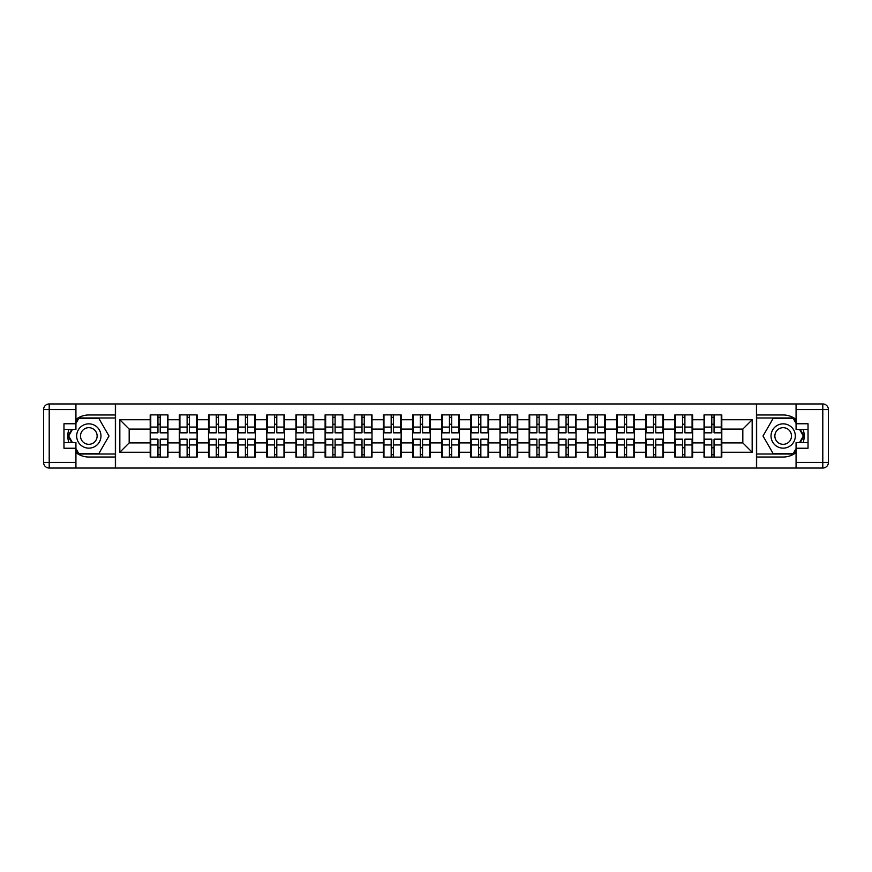 <?xml version="1.0" encoding="UTF-8"?>
<svg xmlns="http://www.w3.org/2000/svg" width="872" height="872" viewBox="0 0 872 872"><rect width="100%" height="100%" fill="white"/><g stroke="black" fill="none" stroke-linecap="round" stroke-linejoin="round"><path stroke-width="1.31" d="M75.929 452.601A21.026 21.026 0 0 0 88.824 457.026L115.355 457.026L115.355 468.046L756.645 468.046L756.645 457.026L783.176 457.026A21.026 21.026 0 0 0 796.071 452.601M721.798 447.87L721.242 447.87M704.609 447.87L704.042 447.87M704.042 424.13L704.609 424.13M721.242 424.13L721.798 424.13M721.798 421.71L721.242 421.71M704.609 421.71L704.042 421.71M704.042 450.29L704.609 450.29M721.242 450.29L721.798 450.29M692.651 447.87L692.085 447.87M675.462 447.87L674.895 447.87M674.895 424.13L675.462 424.13M692.085 424.13L692.651 424.13M692.651 421.71L692.085 421.71M675.462 421.71L674.895 421.71M674.895 450.29L675.462 450.29M692.085 450.29L692.651 450.29M663.494 447.87L662.938 447.87M646.305 447.87L645.749 447.87M645.749 424.13L646.305 424.13M662.938 424.13L663.494 424.13M663.494 421.71L662.938 421.71M646.305 421.71L645.749 421.71M645.749 450.29L646.305 450.29M662.938 450.29L663.494 450.29M634.347 447.87L633.791 447.87M617.158 447.87L616.602 447.87M616.602 424.13L617.158 424.13M633.791 424.13L634.347 424.13M634.347 421.71L633.791 421.71M617.158 421.71L616.602 421.71M616.602 450.29L617.158 450.29M633.791 450.29L634.347 450.29M605.201 447.87L604.634 447.87M588.011 447.87L587.445 447.87M587.445 424.13L588.011 424.13M604.634 424.13L605.201 424.13M605.201 421.71L604.634 421.71M588.011 421.71L587.445 421.71M587.445 450.29L588.011 450.29M604.634 450.29L605.201 450.29M576.054 447.87L575.487 447.87M558.854 447.87L558.298 447.87M558.298 424.13L558.854 424.13M575.487 424.13L576.054 424.13M576.054 421.71L575.487 421.71M558.854 421.71L558.298 421.71M558.298 450.29L558.854 450.29M575.487 450.29L576.054 450.29M546.897 447.87L546.341 447.87M529.707 447.87L529.151 447.87M529.151 424.13L529.707 424.13M546.341 424.13L546.897 424.13M546.897 421.71L546.341 421.71M529.707 421.71L529.151 421.71M529.151 450.29L529.707 450.29M546.341 450.29L546.897 450.29M517.75 447.87L517.194 447.87M500.561 447.87L499.994 447.87M499.994 424.13L500.561 424.13M517.194 424.13L517.75 424.13M517.75 421.71L517.194 421.71M500.561 421.71L499.994 421.71M499.994 450.29L500.561 450.29M517.194 450.29L517.75 450.29M488.603 447.87L488.037 447.87M471.414 447.87L470.847 447.87M470.847 424.13L471.414 424.13M488.037 424.13L488.603 424.13M488.603 421.71L488.037 421.71M471.414 421.71L470.847 421.71M470.847 450.29L471.414 450.29M488.037 450.29L488.603 450.29M459.446 447.87L458.89 447.87M442.257 447.87L441.701 447.87M441.701 424.13L442.257 424.13M458.89 424.13L459.446 424.13M459.446 421.71L458.89 421.71M442.257 421.71L441.701 421.71M441.701 450.29L442.257 450.29M458.89 450.29L459.446 450.29M430.299 447.87L429.743 447.87M413.11 447.87L412.554 447.87M412.554 424.13L413.11 424.13M429.743 424.13L430.299 424.13M430.299 421.71L429.743 421.71M413.11 421.71L412.554 421.71M412.554 450.29L413.11 450.29M429.743 450.29L430.299 450.29M401.153 447.87L400.586 447.87M383.963 447.87L383.397 447.87M383.397 424.13L383.963 424.13M400.586 424.13L401.153 424.13M401.153 421.71L400.586 421.71M383.963 421.71L383.397 421.71M383.397 450.29L383.963 450.29M400.586 450.29L401.153 450.29M372.006 447.87L371.439 447.87M354.806 447.87L354.25 447.87M354.25 424.13L354.806 424.13M371.439 424.13L372.006 424.13M372.006 421.71L371.439 421.71M354.806 421.71L354.25 421.71M354.25 450.29L354.806 450.29M371.439 450.29L372.006 450.29M342.849 447.87L342.293 447.87M325.659 447.87L325.103 447.87M325.103 424.13L325.659 424.13M342.293 424.13L342.849 424.13M342.849 421.71L342.293 421.71M325.659 421.71L325.103 421.71M325.103 450.29L325.659 450.29M342.293 450.29L342.849 450.29M313.702 447.87L313.146 447.87M296.513 447.87L295.946 447.87M295.946 424.13L296.513 424.13M313.146 424.13L313.702 424.13M313.702 421.71L313.146 421.71M296.513 421.71L295.946 421.71M295.946 450.29L296.513 450.29M313.146 450.29L313.702 450.29M284.555 447.87L283.989 447.87M267.366 447.87L266.799 447.87M266.799 424.13L267.366 424.13M283.989 424.13L284.555 424.13M284.555 421.71L283.989 421.71M267.366 421.71L266.799 421.71M266.799 450.29L267.366 450.29M283.989 450.29L284.555 450.29M255.398 447.87L254.842 447.87M238.209 447.87L237.653 447.87M237.653 424.13L238.209 424.13M254.842 424.13L255.398 424.13M255.398 421.71L254.842 421.71M238.209 421.71L237.653 421.71M237.653 450.29L238.209 450.29M254.842 450.29L255.398 450.29M226.251 447.87L225.695 447.87M209.062 447.87L208.506 447.87M208.506 424.13L209.062 424.13M225.695 424.13L226.251 424.13M226.251 421.71L225.695 421.71M209.062 421.71L208.506 421.71M208.506 450.29L209.062 450.29M225.695 450.29L226.251 450.29M197.105 447.87L196.538 447.87M179.915 447.87L179.349 447.87M179.349 424.13L179.915 424.13M196.538 424.13L197.105 424.13M197.105 421.71L196.538 421.71M179.915 421.71L179.349 421.71M179.349 450.29L179.915 450.29M196.538 450.29L197.105 450.29M796.071 419.399A21.026 21.026 0 0 0 783.176 414.974L756.645 414.974L756.46 403.954L756.46 468.046M756.46 403.954L115.355 403.954L115.355 414.974L88.824 414.974A21.026 21.026 0 0 0 75.929 419.399M115.54 468.046L115.54 403.954M742.824 442.911L742.824 429.089L721.798 429.089L721.798 442.911L742.824 442.911L752.165 452.252L752.165 419.748L721.798 419.748L721.798 414.887L704.042 414.887L704.042 429.089L692.651 429.089L692.651 442.911L704.042 442.911L704.042 429.089M752.165 452.252L721.798 452.252L721.798 457.113L704.042 457.113L704.042 452.252L692.651 452.252L692.651 457.113L674.895 457.113L674.895 452.252L663.494 452.252L663.494 457.113L645.749 457.113L645.749 452.252L634.347 452.252L634.347 457.113L616.602 457.113L616.602 452.252L605.201 452.252L605.201 457.113L587.445 457.113L587.445 452.252L576.054 452.252L576.054 457.113L558.298 457.113L558.298 452.252L546.897 452.252L546.897 457.113L529.151 457.113L529.151 452.252L517.75 452.252L517.75 457.113L499.994 457.113L499.994 452.252L488.603 452.252L488.603 457.113L470.847 457.113L470.847 452.252L459.446 452.252L459.446 457.113L441.701 457.113L441.701 452.252L430.299 452.252L430.299 457.113L412.554 457.113L412.554 452.252L401.153 452.252L401.153 457.113L383.397 457.113L383.397 452.252L372.006 452.252L372.006 457.113L354.25 457.113L354.25 452.252L342.849 452.252L342.849 457.113L325.103 457.113L325.103 452.252L313.702 452.252L313.702 457.113L295.946 457.113L295.946 452.252L284.555 452.252L284.555 457.113L266.799 457.113L266.799 452.252L255.398 452.252L255.398 457.113L237.653 457.113L237.653 452.252L226.251 452.252L226.251 457.113L208.506 457.113L208.506 452.252L197.105 452.252L197.105 457.113L179.349 457.113L179.349 452.252L167.958 452.252L167.958 457.113L150.202 457.113L150.202 452.252L119.835 452.252L119.835 419.748L150.202 419.748L150.202 429.089L129.176 429.089L129.176 442.911L150.202 442.911L150.202 429.089M704.042 419.748L692.651 419.748L692.651 414.887L674.895 414.887L674.895 419.748L663.494 419.748L663.494 414.887L645.749 414.887L645.749 419.748L634.347 419.748L634.347 414.887L616.602 414.887L616.602 419.748L605.201 419.748L605.201 414.887L587.445 414.887L587.445 419.748L576.054 419.748L576.054 414.887L558.298 414.887L558.298 419.748L546.897 419.748L546.897 414.887L529.151 414.887L529.151 419.748L517.75 419.748L517.75 414.887L499.994 414.887L499.994 419.748L488.603 419.748L488.603 414.887L470.847 414.887L470.847 419.748L459.446 419.748L459.446 414.887L441.701 414.887L441.701 419.748L430.299 419.748L430.299 414.887L412.554 414.887L412.554 419.748L401.153 419.748L401.153 414.887L383.397 414.887L383.397 419.748L372.006 419.748L372.006 414.887L354.25 414.887L354.25 419.748L342.849 419.748L342.849 414.887L325.103 414.887L325.103 419.748L313.702 419.748L313.702 414.887L295.946 414.887L295.946 419.748L284.555 419.748L284.555 414.887L266.799 414.887L266.799 419.748L255.398 419.748L255.398 414.887L237.653 414.887L237.653 419.748L226.251 419.748L226.251 414.887L208.506 414.887L208.506 419.748L197.105 419.748L197.105 414.887L179.349 414.887L179.349 419.748L167.958 419.748L167.958 414.887L150.202 414.887L150.202 419.748M704.042 442.911L704.042 452.252M692.651 442.911L692.651 452.252M692.651 419.748L692.651 429.089M663.494 442.911L674.895 442.911L674.895 429.089L663.494 429.089L663.494 452.252M674.895 442.911L674.895 452.252M674.895 419.748L674.895 429.089M663.494 419.748L663.494 429.089M634.347 442.911L645.749 442.911L645.749 429.089L634.347 429.089L634.347 452.252M645.749 442.911L645.749 452.252M645.749 419.748L645.749 429.089M634.347 419.748L634.347 429.089M605.201 442.911L616.602 442.911L616.602 429.089L605.201 429.089L605.201 452.252M616.602 442.911L616.602 452.252M616.602 419.748L616.602 429.089M605.201 419.748L605.201 429.089M576.054 442.911L587.445 442.911L587.445 429.089L576.054 429.089L576.054 452.252M587.445 442.911L587.445 452.252M587.445 419.748L587.445 429.089M576.054 419.748L576.054 429.089M546.897 442.911L558.298 442.911L558.298 429.089L546.897 429.089L546.897 452.252M558.298 442.911L558.298 452.252M558.298 419.748L558.298 429.089M546.897 419.748L546.897 429.089M517.75 442.911L529.151 442.911L529.151 429.089L517.75 429.089L517.75 452.252M529.151 442.911L529.151 452.252M529.151 419.748L529.151 429.089M517.75 419.748L517.75 429.089M488.603 442.911L499.994 442.911L499.994 429.089L488.603 429.089L488.603 452.252M499.994 442.911L499.994 452.252M499.994 419.748L499.994 429.089M488.603 419.748L488.603 429.089M459.446 442.911L470.847 442.911L470.847 429.089L459.446 429.089L459.446 452.252M470.847 442.911L470.847 452.252M470.847 419.748L470.847 429.089M459.446 419.748L459.446 429.089M430.299 442.911L441.701 442.911L441.701 429.089L430.299 429.089L430.299 452.252M441.701 442.911L441.701 452.252M441.701 419.748L441.701 429.089M430.299 419.748L430.299 429.089M401.153 442.911L412.554 442.911L412.554 429.089L401.153 429.089L401.153 452.252M412.554 442.911L412.554 452.252M412.554 419.748L412.554 429.089M401.153 419.748L401.153 429.089M372.006 442.911L383.397 442.911L383.397 429.089L372.006 429.089L372.006 452.252M383.397 442.911L383.397 452.252M383.397 419.748L383.397 429.089M372.006 419.748L372.006 429.089M342.849 442.911L354.25 442.911L354.25 429.089L342.849 429.089L342.849 452.252M354.25 442.911L354.25 452.252M354.25 419.748L354.25 429.089M342.849 419.748L342.849 429.089M313.702 442.911L325.103 442.911L325.103 429.089L313.702 429.089L313.702 452.252M325.103 442.911L325.103 452.252M325.103 419.748L325.103 429.089M313.702 419.748L313.702 429.089M284.555 442.911L295.946 442.911L295.946 429.089L284.555 429.089L284.555 452.252M295.946 442.911L295.946 452.252M295.946 419.748L295.946 429.089M284.555 419.748L284.555 429.089M255.398 442.911L266.799 442.911L266.799 429.089L255.398 429.089L255.398 452.252M266.799 442.911L266.799 452.252M266.799 419.748L266.799 429.089M255.398 419.748L255.398 429.089M226.251 442.911L237.653 442.911L237.653 429.089L226.251 429.089L226.251 452.252M237.653 442.911L237.653 452.252M237.653 419.748L237.653 429.089M226.251 419.748L226.251 429.089M197.105 442.911L208.506 442.911L208.506 429.089L197.105 429.089L197.105 452.252M208.506 442.911L208.506 452.252M208.506 419.748L208.506 429.089M197.105 419.748L197.105 429.089M167.958 442.911L179.349 442.911L179.349 429.089L167.958 429.089L167.958 452.252M179.349 442.911L179.349 452.252M179.349 419.748L179.349 429.089M167.958 419.748L167.958 429.089M167.958 447.87L167.391 447.87M150.758 447.87L150.202 447.87M150.202 424.13L150.758 424.13M167.391 424.13L167.958 424.13M167.958 421.71L167.391 421.71M150.758 421.71L150.202 421.71M150.202 450.29L150.758 450.29M167.391 450.29L167.958 450.29M150.202 442.911L150.202 452.252M129.176 442.911L119.835 452.252M119.835 419.748L129.176 429.089M721.798 442.911L721.798 452.252M721.798 419.748L721.798 429.089M752.165 419.748L742.824 429.089M167.391 414.887L167.391 432.828L160.197 432.828L160.197 414.887M157.952 414.887L157.952 432.828L150.758 432.828L150.758 414.887M157.952 417.317L160.197 417.317M160.197 424.228L157.952 424.228M150.758 457.113L150.758 439.172L157.952 439.172L157.952 457.113M160.197 457.113L160.197 439.172L167.391 439.172L167.391 457.113M160.197 454.683L157.952 454.683M157.952 447.772L160.197 447.772M82.742 425.482A12.143 12.143 0 0 0 78.306 442.071A12.143 12.143 0 0 0 94.895 446.519A12.143 12.143 0 0 0 99.343 429.929A12.143 12.143 0 0 0 82.742 425.482M84.66 428.795A8.317 8.317 0 0 0 81.619 440.153A8.317 8.317 0 0 0 92.977 443.205A8.317 8.317 0 0 0 96.018 431.847A8.317 8.317 0 0 0 84.66 428.795M75.929 423.389L78.731 418.527L98.907 418.527L108.989 436L98.907 453.473L78.731 453.473L75.929 448.611M72.474 442.638L68.648 436L72.474 429.362M789.258 425.482A12.143 12.143 0 0 0 772.657 429.929A12.143 12.143 0 0 0 777.105 446.519A12.143 12.143 0 0 0 793.694 442.071A12.143 12.143 0 0 0 789.258 425.482M787.34 428.795A8.317 8.317 0 0 0 775.982 431.847A8.317 8.317 0 0 0 779.023 443.205A8.317 8.317 0 0 0 790.381 440.153A8.317 8.317 0 0 0 787.34 428.795M796.071 448.611L793.269 453.473L773.093 453.473L763.011 436L773.093 418.527L793.269 418.527L796.071 423.389M799.526 429.362L803.352 436L799.526 442.638M68.877 429.362A21.026 21.026 0 0 0 68.877 442.638M115.355 403.954L75.929 403.954L75.929 429.362L63.972 429.362M115.355 468.046L49.203 468.046A5.603 5.603 0 0 1 43.6 462.443L43.6 409.557A5.603 5.603 0 0 1 49.203 403.954L75.929 403.954M115.355 457.026L115.355 414.974M63.972 442.638L75.929 442.638L75.929 468.046M75.929 423.759L63.972 423.759L63.972 448.241L75.929 448.241M115.355 417.971L78.404 417.971L75.929 422.266M75.929 449.734L78.404 454.029L115.355 454.029M71.831 429.362L67.994 436L71.831 442.638M803.123 442.638A21.026 21.026 0 0 0 803.123 429.362M756.645 468.046L796.071 468.046L796.071 442.638L808.028 442.638M756.645 403.954L822.797 403.954A5.603 5.603 0 0 1 828.4 409.557L828.4 462.443A5.603 5.603 0 0 1 822.797 468.046L796.071 468.046M756.645 414.974L756.645 457.026M808.028 429.362L796.071 429.362L796.071 403.954M796.071 448.241L808.028 448.241L808.028 423.759L796.071 423.759M756.645 454.029L793.596 454.029L796.071 449.734M796.071 422.266L793.596 417.971L756.645 417.971M800.169 442.638L804.006 436L800.169 429.362M196.538 414.887L196.538 432.828L189.344 432.828L189.344 414.887M187.109 414.887L187.109 432.828L179.915 432.828L179.915 414.887M187.109 417.317L189.344 417.317M189.344 424.228L187.109 424.228M225.695 414.887L225.695 432.828L218.501 432.828L218.501 414.887M216.256 414.887L216.256 432.828L209.062 432.828L209.062 414.887M216.256 417.317L218.501 417.317M218.501 424.228L216.256 424.228M254.842 414.887L254.842 432.828L247.648 432.828L247.648 414.887M245.403 414.887L245.403 432.828L238.209 432.828L238.209 414.887M245.403 417.317L247.648 417.317M247.648 424.228L245.403 424.228M283.989 414.887L283.989 432.828L276.795 432.828L276.795 414.887M274.56 414.887L274.56 432.828L267.366 432.828L267.366 414.887M274.56 417.317L276.795 417.317M276.795 424.228L274.56 424.228M313.146 414.887L313.146 432.828L305.952 432.828L305.952 414.887M303.707 414.887L303.707 432.828L296.513 432.828L296.513 414.887M303.707 417.317L305.952 417.317M305.952 424.228L303.707 424.228M179.915 457.113L179.915 439.172L187.109 439.172L187.109 457.113M189.344 457.113L189.344 439.172L196.538 439.172L196.538 457.113M189.344 454.683L187.109 454.683M187.109 447.772L189.344 447.772M209.062 457.113L209.062 439.172L216.256 439.172L216.256 457.113M218.501 457.113L218.501 439.172L225.695 439.172L225.695 457.113M218.501 454.683L216.256 454.683M216.256 447.772L218.501 447.772M238.209 457.113L238.209 439.172L245.403 439.172L245.403 457.113M247.648 457.113L247.648 439.172L254.842 439.172L254.842 457.113M247.648 454.683L245.403 454.683M245.403 447.772L247.648 447.772M267.366 457.113L267.366 439.172L274.56 439.172L274.56 457.113M276.795 457.113L276.795 439.172L283.989 439.172L283.989 457.113M276.795 454.683L274.56 454.683M274.56 447.772L276.795 447.772M296.513 457.113L296.513 439.172L303.707 439.172L303.707 457.113M305.952 457.113L305.952 439.172L313.146 439.172L313.146 457.113M305.952 454.683L303.707 454.683M303.707 447.772L305.952 447.772M342.293 414.887L342.293 432.828L335.099 432.828L335.099 414.887M332.853 414.887L332.853 432.828L325.659 432.828L325.659 414.887M332.853 417.317L335.099 417.317M335.099 424.228L332.853 424.228M325.659 457.113L325.659 439.172L332.853 439.172L332.853 457.113M335.099 457.113L335.099 439.172L342.293 439.172L342.293 457.113M335.099 454.683L332.853 454.683M332.853 447.772L335.099 447.772M371.439 414.887L371.439 432.828L364.245 432.828L364.245 414.887M362 414.887L362 432.828L354.806 432.828L354.806 414.887M362 417.317L364.245 417.317M364.245 424.228L362 424.228M354.806 457.113L354.806 439.172L362 439.172L362 457.113M364.245 457.113L364.245 439.172L371.439 439.172L371.439 457.113M364.245 454.683L362 454.683M362 447.772L364.245 447.772M400.586 414.887L400.586 432.828L393.392 432.828L393.392 414.887M391.157 414.887L391.157 432.828L383.963 432.828L383.963 414.887M391.157 417.317L393.392 417.317M393.392 424.228L391.157 424.228M383.963 457.113L383.963 439.172L391.157 439.172L391.157 457.113M393.392 457.113L393.392 439.172L400.586 439.172L400.586 457.113M393.392 454.683L391.157 454.683M391.157 447.772L393.392 447.772M429.743 414.887L429.743 432.828L422.549 432.828L422.549 414.887M420.304 414.887L420.304 432.828L413.11 432.828L413.11 414.887M420.304 417.317L422.549 417.317M422.549 424.228L420.304 424.228M413.11 457.113L413.11 439.172L420.304 439.172L420.304 457.113M422.549 457.113L422.549 439.172L429.743 439.172L429.743 457.113M422.549 454.683L420.304 454.683M420.304 447.772L422.549 447.772M458.89 414.887L458.89 432.828L451.696 432.828L451.696 414.887M449.451 414.887L449.451 432.828L442.257 432.828L442.257 414.887M449.451 417.317L451.696 417.317M451.696 424.228L449.451 424.228M442.257 457.113L442.257 439.172L449.451 439.172L449.451 457.113M451.696 457.113L451.696 439.172L458.89 439.172L458.89 457.113M451.696 454.683L449.451 454.683M449.451 447.772L451.696 447.772M488.037 414.887L488.037 432.828L480.843 432.828L480.843 414.887M478.608 414.887L478.608 432.828L471.414 432.828L471.414 414.887M478.608 417.317L480.843 417.317M480.843 424.228L478.608 424.228M471.414 457.113L471.414 439.172L478.608 439.172L478.608 457.113M480.843 457.113L480.843 439.172L488.037 439.172L488.037 457.113M480.843 454.683L478.608 454.683M478.608 447.772L480.843 447.772M517.194 414.887L517.194 432.828L510 432.828L510 414.887M507.755 414.887L507.755 432.828L500.561 432.828L500.561 414.887M507.755 417.317L510 417.317M510 424.228L507.755 424.228M500.561 457.113L500.561 439.172L507.755 439.172L507.755 457.113M510 457.113L510 439.172L517.194 439.172L517.194 457.113M510 454.683L507.755 454.683M507.755 447.772L510 447.772M546.341 414.887L546.341 432.828L539.147 432.828L539.147 414.887M536.901 414.887L536.901 432.828L529.707 432.828L529.707 414.887M536.901 417.317L539.147 417.317M539.147 424.228L536.901 424.228M529.707 457.113L529.707 439.172L536.901 439.172L536.901 457.113M539.147 457.113L539.147 439.172L546.341 439.172L546.341 457.113M539.147 454.683L536.901 454.683M536.901 447.772L539.147 447.772M575.487 414.887L575.487 432.828L568.293 432.828L568.293 414.887M566.048 414.887L566.048 432.828L558.854 432.828L558.854 414.887M566.048 417.317L568.293 417.317M568.293 424.228L566.048 424.228M558.854 457.113L558.854 439.172L566.048 439.172L566.048 457.113M568.293 457.113L568.293 439.172L575.487 439.172L575.487 457.113M568.293 454.683L566.048 454.683M566.048 447.772L568.293 447.772M604.634 414.887L604.634 432.828L597.44 432.828L597.44 414.887M595.205 414.887L595.205 432.828L588.011 432.828L588.011 414.887M595.205 417.317L597.44 417.317M597.44 424.228L595.205 424.228M588.011 457.113L588.011 439.172L595.205 439.172L595.205 457.113M597.44 457.113L597.44 439.172L604.634 439.172L604.634 457.113M597.44 454.683L595.205 454.683M595.205 447.772L597.44 447.772M633.791 414.887L633.791 432.828L626.597 432.828L626.597 414.887M624.352 414.887L624.352 432.828L617.158 432.828L617.158 414.887M624.352 417.317L626.597 417.317M626.597 424.228L624.352 424.228M617.158 457.113L617.158 439.172L624.352 439.172L624.352 457.113M626.597 457.113L626.597 439.172L633.791 439.172L633.791 457.113M626.597 454.683L624.352 454.683M624.352 447.772L626.597 447.772M662.938 414.887L662.938 432.828L655.744 432.828L655.744 414.887M653.499 414.887L653.499 432.828L646.305 432.828L646.305 414.887M653.499 417.317L655.744 417.317M655.744 424.228L653.499 424.228M646.305 457.113L646.305 439.172L653.499 439.172L653.499 457.113M655.744 457.113L655.744 439.172L662.938 439.172L662.938 457.113M655.744 454.683L653.499 454.683M653.499 447.772L655.744 447.772M692.085 414.887L692.085 432.828L684.891 432.828L684.891 414.887M682.656 414.887L682.656 432.828L675.462 432.828L675.462 414.887M682.656 417.317L684.891 417.317M684.891 424.228L682.656 424.228M675.462 457.113L675.462 439.172L682.656 439.172L682.656 457.113M684.891 457.113L684.891 439.172L692.085 439.172L692.085 457.113M684.891 454.683L682.656 454.683M682.656 447.772L684.891 447.772M721.242 414.887L721.242 432.828L714.048 432.828L714.048 414.887M711.803 414.887L711.803 432.828L704.609 432.828L704.609 414.887M711.803 417.317L714.048 417.317M714.048 424.228L711.803 424.228M704.609 457.113L704.609 439.172L711.803 439.172L711.803 457.113M714.048 457.113L714.048 439.172L721.242 439.172L721.242 457.113M714.048 454.683L711.803 454.683M711.803 447.772L714.048 447.772M157.952 427.062L150.758 427.062M157.952 432.588L150.758 432.588M167.391 427.062L160.197 427.062M167.391 432.588L160.197 432.588M160.197 444.938L167.391 444.938M160.197 439.412L167.391 439.412M150.758 444.938L157.952 444.938M150.758 439.412L157.952 439.412M75.929 409.557L49.203 409.557L49.203 462.443L75.929 462.443M43.6 409.557L49.203 409.557L49.203 403.954M49.203 468.046L49.203 462.443L43.6 462.443M796.071 462.443L822.797 462.443L822.797 409.557L796.071 409.557M828.4 462.443L822.797 462.443L822.797 468.046M822.797 403.954L822.797 409.557L828.4 409.557M187.109 427.062L179.915 427.062M187.109 432.588L179.915 432.588M196.538 427.062L189.344 427.062M196.538 432.588L189.344 432.588M216.256 427.062L209.062 427.062M216.256 432.588L209.062 432.588M225.695 427.062L218.501 427.062M225.695 432.588L218.501 432.588M245.403 427.062L238.209 427.062M245.403 432.588L238.209 432.588M254.842 427.062L247.648 427.062M254.842 432.588L247.648 432.588M274.56 427.062L267.366 427.062M274.56 432.588L267.366 432.588M283.989 427.062L276.795 427.062M283.989 432.588L276.795 432.588M303.707 427.062L296.513 427.062M303.707 432.588L296.513 432.588M313.146 427.062L305.952 427.062M313.146 432.588L305.952 432.588M189.344 444.938L196.538 444.938M189.344 439.412L196.538 439.412M179.915 444.938L187.109 444.938M179.915 439.412L187.109 439.412M218.501 444.938L225.695 444.938M218.501 439.412L225.695 439.412M209.062 444.938L216.256 444.938M209.062 439.412L216.256 439.412M247.648 444.938L254.842 444.938M247.648 439.412L254.842 439.412M238.209 444.938L245.403 444.938M238.209 439.412L245.403 439.412M276.795 444.938L283.989 444.938M276.795 439.412L283.989 439.412M267.366 444.938L274.56 444.938M267.366 439.412L274.56 439.412M305.952 444.938L313.146 444.938M305.952 439.412L313.146 439.412M296.513 444.938L303.707 444.938M296.513 439.412L303.707 439.412M332.853 427.062L325.659 427.062M332.853 432.588L325.659 432.588M342.293 427.062L335.099 427.062M342.293 432.588L335.099 432.588M335.099 444.938L342.293 444.938M335.099 439.412L342.293 439.412M325.659 444.938L332.853 444.938M325.659 439.412L332.853 439.412M362 427.062L354.806 427.062M362 432.588L354.806 432.588M371.439 427.062L364.245 427.062M371.439 432.588L364.245 432.588M364.245 444.938L371.439 444.938M364.245 439.412L371.439 439.412M354.806 444.938L362 444.938M354.806 439.412L362 439.412M391.157 427.062L383.963 427.062M391.157 432.588L383.963 432.588M400.586 427.062L393.392 427.062M400.586 432.588L393.392 432.588M393.392 444.938L400.586 444.938M393.392 439.412L400.586 439.412M383.963 444.938L391.157 444.938M383.963 439.412L391.157 439.412M420.304 427.062L413.11 427.062M420.304 432.588L413.11 432.588M429.743 427.062L422.549 427.062M429.743 432.588L422.549 432.588M422.549 444.938L429.743 444.938M422.549 439.412L429.743 439.412M413.11 444.938L420.304 444.938M413.11 439.412L420.304 439.412M449.451 427.062L442.257 427.062M449.451 432.588L442.257 432.588M458.89 427.062L451.696 427.062M458.89 432.588L451.696 432.588M451.696 444.938L458.89 444.938M451.696 439.412L458.89 439.412M442.257 444.938L449.451 444.938M442.257 439.412L449.451 439.412M478.608 427.062L471.414 427.062M478.608 432.588L471.414 432.588M488.037 427.062L480.843 427.062M488.037 432.588L480.843 432.588M480.843 444.938L488.037 444.938M480.843 439.412L488.037 439.412M471.414 444.938L478.608 444.938M471.414 439.412L478.608 439.412M507.755 427.062L500.561 427.062M507.755 432.588L500.561 432.588M517.194 427.062L510 427.062M517.194 432.588L510 432.588M510 444.938L517.194 444.938M510 439.412L517.194 439.412M500.561 444.938L507.755 444.938M500.561 439.412L507.755 439.412M536.901 427.062L529.707 427.062M536.901 432.588L529.707 432.588M546.341 427.062L539.147 427.062M546.341 432.588L539.147 432.588M539.147 444.938L546.341 444.938M539.147 439.412L546.341 439.412M529.707 444.938L536.901 444.938M529.707 439.412L536.901 439.412M566.048 427.062L558.854 427.062M566.048 432.588L558.854 432.588M575.487 427.062L568.293 427.062M575.487 432.588L568.293 432.588M568.293 444.938L575.487 444.938M568.293 439.412L575.487 439.412M558.854 444.938L566.048 444.938M558.854 439.412L566.048 439.412M595.205 427.062L588.011 427.062M595.205 432.588L588.011 432.588M604.634 427.062L597.44 427.062M604.634 432.588L597.44 432.588M597.44 444.938L604.634 444.938M597.44 439.412L604.634 439.412M588.011 444.938L595.205 444.938M588.011 439.412L595.205 439.412M624.352 427.062L617.158 427.062M624.352 432.588L617.158 432.588M633.791 427.062L626.597 427.062M633.791 432.588L626.597 432.588M626.597 444.938L633.791 444.938M626.597 439.412L633.791 439.412M617.158 444.938L624.352 444.938M617.158 439.412L624.352 439.412M653.499 427.062L646.305 427.062M653.499 432.588L646.305 432.588M662.938 427.062L655.744 427.062M662.938 432.588L655.744 432.588M655.744 444.938L662.938 444.938M655.744 439.412L662.938 439.412M646.305 444.938L653.499 444.938M646.305 439.412L653.499 439.412M682.656 427.062L675.462 427.062M682.656 432.588L675.462 432.588M692.085 427.062L684.891 427.062M692.085 432.588L684.891 432.588M684.891 444.938L692.085 444.938M684.891 439.412L692.085 439.412M675.462 444.938L682.656 444.938M675.462 439.412L682.656 439.412M711.803 427.062L704.609 427.062M711.803 432.588L704.609 432.588M721.242 427.062L714.048 427.062M721.242 432.588L714.048 432.588M714.048 444.938L721.242 444.938M714.048 439.412L721.242 439.412M704.609 444.938L711.803 444.938M704.609 439.412L711.803 439.412"/></g></svg>
